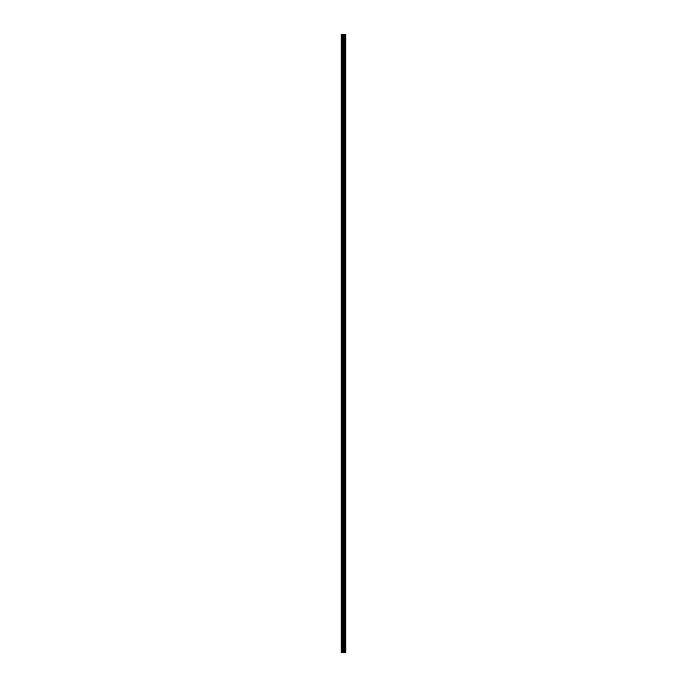 <?xml version="1.0" encoding="UTF-8"?>
<svg xmlns="http://www.w3.org/2000/svg" width="687" height="687" viewBox="0 0 687 687"><rect width="100%" height="100%" fill="white"/><g stroke="black" fill="none" stroke-linecap="round" stroke-linejoin="round"><path stroke-width="1.03" d="M343.088 652.65L345.801 652.65L345.801 34.35L341.199 34.35L341.199 652.65L343.088 652.65L343.088 34.35M344.788 34.35L344.788 652.65L344.788 34.35M345.252 34.35L345.243 652.65M345.767 652.65L345.767 34.35M345.716 652.65L345.716 34.35M344.324 652.65L344.324 34.35M344.247 652.65L344.247 34.35M341.439 652.65L341.439 34.35M345.175 652.65L345.175 34.35M344.857 652.65L344.857 34.35M344.762 652.65L344.762 34.35M344.05 652.65L344.05 34.35M343.921 652.65L343.921 34.35M343.217 652.65L343.217 34.35M342.392 652.65L342.392 34.35M342.255 652.65L342.255 34.35"/></g></svg>
